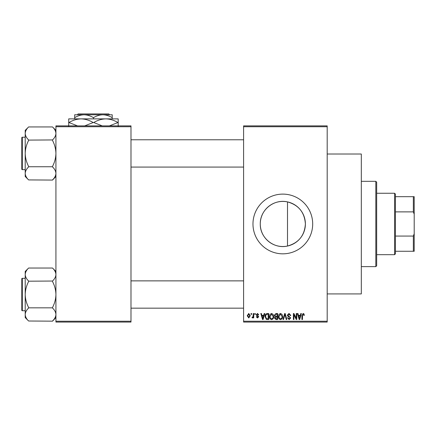 <?xml version="1.0" encoding="UTF-8"?>
<svg xmlns="http://www.w3.org/2000/svg" width="436" height="436" viewBox="0 0 436 436"><rect width="100%" height="100%" fill="white"/><g stroke="black" fill="none" stroke-linecap="round" stroke-linejoin="round"><path stroke-width="0.65" d="M287.504 246.035C273.863 249.239 259.921 237.898 260.276 223.973C259.96 210.01 273.846 198.718 287.504 201.906C298.627 205.018 304.59 212.376 305.385 223.973C304.59 235.565 298.633 242.923 287.504 246.035L287.504 201.906M305.385 223.973A22.552 22.552 0 0 1 282.833 246.525A22.552 22.552 0 0 1 260.276 223.973A22.552 22.552 0 0 1 282.833 201.416A22.552 22.552 0 0 1 305.385 223.973M252.973 223.973A29.855 29.855 0 0 0 282.833 253.828A29.855 29.855 0 0 0 312.688 223.973A29.855 29.855 0 0 0 282.833 194.113A29.855 29.855 0 0 0 252.973 223.973M327.191 154.022L361.313 154.022L361.313 293.918L327.191 293.918M327.191 126.723L243.593 126.723L243.593 125.873L327.191 125.873L327.191 322.073L243.593 322.073L243.593 321.218L327.191 321.218M251.038 313.538L251.577 313.538L251.577 314.394L251.038 314.394L251.038 313.538M254.76 313.538L255.3 313.538L255.3 314.394L254.76 314.394L254.76 313.538M264.194 313.538L264.761 313.538L263.11 319.512L262.537 319.512L260.81 313.538L261.377 313.538L261.845 315.326L263.726 315.326L264.194 313.538M273.143 314.4L273.683 316.449C273.797 318.144 273.1 319.19 271.584 319.588C270.097 319.201 269.399 318.176 269.492 316.52L270.031 314.378L271.584 313.462L273.143 314.4M282.065 314.4L282.599 316.449C282.719 318.144 282.016 319.19 280.501 319.588C279.013 319.201 278.315 318.176 278.413 316.52L278.953 314.378L280.506 313.462L282.065 314.4M289.019 313.462L290.817 315.479L290.278 315.555L288.97 314.16L287.874 315.184L290.665 317.953L289.117 319.588L287.482 317.806L288.027 317.73L289.101 318.89L290.12 317.931L289.951 317.326L288.152 316.618L287.329 315.195L289.019 313.462M300.796 313.538L301.363 313.538L299.712 319.512L299.145 319.512L297.412 313.538L297.979 313.538L298.447 315.326L300.328 315.326L300.796 313.538M243.593 126.723L243.593 321.218M303.99 313.887L304.312 315.326L303.772 315.402L303.113 314.16L302.53 314.612L302.453 319.512L301.908 319.512L301.908 315.457L303.14 313.462L303.99 313.887M296.246 313.538L296.791 313.538L296.791 319.512L296.213 319.512L293.918 314.727L293.918 319.512L293.379 319.512L293.379 313.538L293.962 313.538L296.246 318.318L296.246 313.538M284.664 313.538L285.199 313.538L286.806 319.512L286.245 319.512L284.964 314.236L283.531 319.512L282.959 319.512L284.664 313.538M275.955 313.538L277.634 313.538L277.634 319.512L275.95 319.512L274.457 318.013L275.045 316.759L274.299 315.293L275.955 313.538M267.126 313.538L268.718 313.538L268.718 319.512L266.336 319.403L265.072 316.558C264.93 314.863 265.617 313.855 267.126 313.538M257.469 313.462L258.793 314.857L258.248 314.939L257.431 314.084L256.695 314.759L258.712 316.721L257.491 317.964L256.232 316.721L256.777 316.645L257.469 317.343L258.172 316.814L256.155 314.868L257.469 313.462M253.207 313.538L253.752 313.538L253.752 317.882L253.207 317.882L253.207 317.19L252.558 317.964L252.046 317.73L252.199 317.108L253.103 316.678L253.207 313.538M248.749 313.462L250.259 315.713L248.749 317.964L247.234 315.757L248.749 313.462M130.991 322.073L55.922 322.073L55.922 321.218L130.991 321.218L130.991 322.073M130.991 126.723L55.922 126.723L55.922 125.873L130.991 125.873L130.991 321.218M55.922 126.723L55.922 321.218M299.636 317.762L300.142 316.024L298.633 316.024L299.39 318.89L299.636 317.762M280.495 318.89C281.661 318.569 282.179 317.751 282.054 316.438L280.506 314.16L278.953 316.536L279.182 317.888L280.495 318.89M277.094 318.814L277.094 317.032L275.503 317.086L274.996 317.915L276.146 318.814L277.094 318.814M277.094 316.334L277.094 314.236L275.378 314.312L274.844 315.288L276.021 316.334L277.094 316.334M271.579 318.89C272.74 318.569 273.263 317.751 273.138 316.438L271.59 314.16L270.037 316.536L270.266 317.888L271.579 318.89M268.173 318.814L268.173 314.236L267.197 314.236L265.835 315.108L265.617 316.569L266.44 318.694L268.173 318.814M263.033 317.762L263.54 316.024L262.031 316.024L262.783 318.89L263.033 317.762M248.765 317.343L249.719 315.713L248.733 314.084L247.779 315.713L248.765 317.343M375.816 181.322L376.666 182.172L376.666 265.769L375.816 266.625L375.816 181.322L361.313 181.322M55.922 176.504L52.511 180.073L28.623 179.915C26.487 177.883 25.348 175.719 25.212 173.414C25.337 171.13 26.476 168.966 28.623 166.906L28.623 166.432C26.482 162.339 25.343 158.001 25.212 153.423C25.343 148.834 26.482 144.496 28.623 140.419L28.623 139.94C26.487 137.912 25.348 135.743 25.212 133.438C25.337 131.16 26.476 128.991 28.623 126.936L52.511 126.936C54.647 128.963 55.786 131.132 55.922 133.438L55.852 132.539L55.922 133.438C55.797 135.716 54.658 137.885 52.511 139.94L28.623 140.098M28.623 179.915L25.212 176.504L25.212 130.348L28.623 126.936M21.8 138.921L21.8 137.727A0.512 0.512 0 0 1 22.312 137.215L22.312 169.631A0.512 0.512 0 0 1 21.8 169.119L21.8 137.727A0.512 0.512 0 0 1 22.312 137.215L25.212 137.215M22.312 169.631L25.212 169.631M52.511 140.098L52.511 140.419C54.653 144.512 55.792 148.845 55.922 153.423C55.792 158.017 54.653 162.35 52.511 166.432L52.511 166.748L28.623 166.748M52.511 166.748L52.511 166.906C54.647 168.939 55.786 171.108 55.922 173.414C55.797 175.692 54.658 177.855 52.511 179.915M52.511 126.936L55.922 130.348M394.58 254.679L394.58 193.262L395.436 194.113L395.436 253.828L394.58 254.679L376.666 254.679M394.58 193.262L376.666 193.262M414.2 251.267L413.344 251.267L413.344 236.067L414.2 233.772L414.2 251.267M395.436 251.267L413.344 251.267M395.436 196.674L414.2 196.674L414.2 233.772M395.436 236.067L413.344 236.067M414.2 214.169L413.344 211.88L413.344 196.674M395.436 211.88L413.344 211.88M21.8 169.119L21.8 167.925M55.922 317.599L52.511 321.168L28.623 321.005C26.487 318.978 25.348 316.808 25.212 314.503C25.337 312.225 26.476 310.056 28.623 308.001L28.623 307.522C26.482 303.434 25.343 299.096 25.212 294.518C25.343 289.929 26.482 285.591 28.623 281.514L28.623 281.035C26.487 279.002 25.348 276.838 25.212 274.533C25.337 272.255 26.476 270.086 28.623 268.031L52.511 268.031C54.647 270.058 55.786 272.228 55.922 274.533L55.852 273.628L55.922 274.533C55.797 276.811 54.658 278.98 52.511 281.035L28.623 281.193M28.623 321.005L25.212 317.599L25.212 271.437L28.623 268.026M21.8 280.016L21.8 278.822A0.512 0.512 0 0 1 22.312 278.31L22.312 310.726A0.512 0.512 0 0 1 21.8 310.214L21.8 278.822A0.512 0.512 0 0 1 22.312 278.31L25.212 278.31M22.312 310.726L25.212 310.726M52.511 281.193L52.511 281.514C54.653 285.602 55.792 289.94 55.922 294.518C55.792 299.107 54.653 303.445 52.511 307.522L52.511 307.843L28.623 307.843M52.511 307.843L52.511 308.001C54.647 310.034 55.786 312.198 55.922 314.503C55.797 316.781 54.658 318.95 52.511 321.005M52.511 268.031L55.922 271.437M21.8 310.214L21.8 309.02M78.126 113.927L77.27 114.782L78.126 113.927L108.787 113.927L109.643 114.782L108.787 113.927M74.687 117.687C77.608 115.872 80.736 114.902 84.072 114.782L74.687 114.782L74.687 118.875M93.457 117.687C96.378 115.872 99.506 114.902 102.841 114.782L84.072 114.782C87.369 114.891 90.497 115.862 93.457 117.687L93.457 118.875M112.221 117.687L112.221 114.782L102.841 114.782C106.133 114.891 109.262 115.862 112.221 117.687L112.221 118.875M68.719 126.211L68.719 118.875L118.194 118.875L118.194 126.211M77.521 125.873L68.997 122.543C72.763 120.249 76.796 119.023 81.085 118.875C85.325 119.012 89.358 120.232 93.179 122.543L84.655 125.873M102.258 125.873L93.735 122.543C97.501 120.249 101.534 119.023 105.823 118.875C110.063 119.012 114.096 120.232 117.916 122.543L109.398 125.873M117.916 122.543L118.194 122.543M93.179 122.543L93.735 122.543M68.719 122.543L68.997 122.543M375.816 266.625L361.313 266.625M243.593 139.776L130.991 139.776M243.593 167.075L130.991 167.075M130.991 308.165L243.593 308.165M130.991 280.871L243.593 280.871"/></g></svg>
